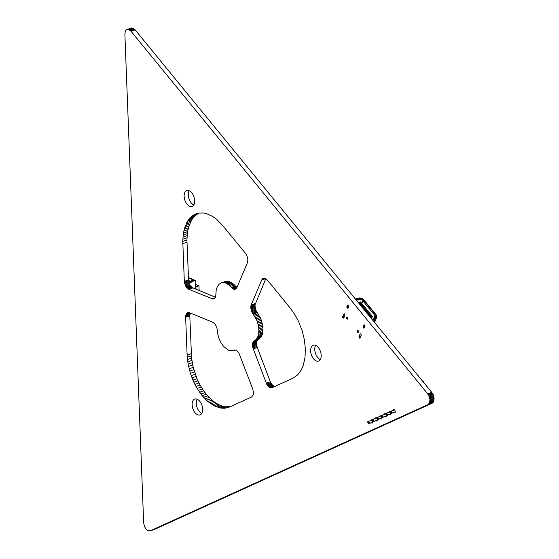 <?xml version="1.0" encoding="UTF-8"?>
<svg xmlns="http://www.w3.org/2000/svg" width="559" height="559" viewBox="0 0 559 559"><rect width="100%" height="100%" fill="white"/><g stroke="black" fill="none" stroke-linecap="round" stroke-linejoin="round"><path stroke-width="0.84" d="M422.828 381.448L423.715 381.811L423.233 381.944M423.715 381.811L423.743 382.566M370.54 317.547L371.099 316.191L372.001 315.891L372.308 316.345L371.651 318.909M371.267 318.441L371.295 317.016L371.064 318.19M371.239 316.953L371.623 316.82L371.854 317.477L371.49 318.707M370.631 316.904L358.955 302.636L358.626 302.992L359.416 302.503L359.032 302.412M355.929 299.694A3.78 2.564 -157.2 0 1 357.012 298.988L358.571 298.478A3.78 2.564 -157.2 0 1 363.629 300.12L375.683 314.85A3.78 2.564 -157.2 0 1 375.382 318.204A3.78 2.564 -157.2 0 1 374.893 318.42L373.335 318.93A3.78 2.564 -157.2 0 1 371.798 319.091M375.683 314.85L375.005 315.653L362.952 300.924L363.629 300.12M372.112 319.469A4.276 2.907 22.8 0 0 373.622 319.28L375.173 318.77A4.276 2.907 22.8 0 0 376.696 317.47A4.276 2.907 22.8 0 0 376.067 314.724L364.014 299.994A4.276 2.907 22.8 0 0 358.284 298.129L356.733 298.639A4.276 2.907 22.8 0 0 355.622 299.317M356.425 300.302A3.277 2.222 -157.2 0 1 357.012 300.008L358.564 299.498A3.277 2.222 -157.2 0 1 362.952 300.924L361.869 303.502M373.671 318.826L375.005 315.653A3.277 2.222 -157.2 0 1 375.487 317.764A3.277 2.222 -157.2 0 1 375.033 318.371M372.001 315.891L360.548 301.888L358.955 302.636M371.099 316.191L359.64 302.188M193.896 279.996L195.692 280.737L196.013 289.22M195.315 284.643L195.832 284.475L195.315 284.643L195.482 289.003L195.315 284.643M188.718 277.872L188.327 277.711M193.735 279.954A1.006 0.734 112.4 0 0 192.988 279.591L192.163 279.863M188.348 278.298L189.187 278.026A1.006 0.734 -67.6 0 1 189.606 278.033L193.407 279.591M189.11 280.87L189.131 281.491L191.031 282.274L191.01 281.652L188.446 280.401M191.01 281.652L193.079 280.967L191.171 280.031L193.072 280.814L195.692 280.737M191.031 282.274L193.1 281.589L193.079 280.967M189.124 281.296L188.523 281.044M199.123 290.498L198.948 285.901L195.839 284.622M198.948 285.901L195.929 286.893M188.977 282.952L193.1 281.589L193.072 280.814M191.171 280.031L193.652 280.618M191.751 279.835L195.056 280.478M372.049 420.158L368.849 421.22L369.59 423.219L372.783 422.171M368.339 421.982L367.773 422.241L367.717 421.731L368.849 421.22L368.339 421.982L368.709 422.988L369.59 423.219L368.458 423.736L372.762 422.318M381.042 416.078L377.835 417.133L378.576 419.138L381.769 418.083M377.325 417.894L376.759 418.153L376.703 417.65L377.835 417.133L377.325 417.894L377.695 418.901L378.576 419.138L377.444 419.648L381.748 418.23M376.549 418.118L373.342 419.173L374.083 421.179L377.276 420.123M372.832 419.942L372.266 420.2L372.21 419.69L373.342 419.173L372.832 419.942L373.202 420.941L374.083 421.179L372.951 421.696L377.255 420.277M394.528 409.95L391.321 411.005L392.062 413.01L395.255 411.955M390.811 411.766L390.245 412.025L390.189 411.515L391.321 411.005L390.811 411.766L391.181 412.773L392.062 413.01L390.93 413.52L395.234 412.102M390.028 411.99L386.828 413.045L387.569 415.051L386.437 415.568L390.741 414.142M385.752 414.072L386.828 413.045L385.696 413.562L386.437 415.568M386.318 413.814L386.688 414.813L387.569 415.051L390.762 413.995M385.535 414.03L382.335 415.092L383.076 417.091L386.262 416.043M381.818 415.854L381.252 416.113L381.196 415.603L382.335 415.092L381.818 415.854L382.188 416.853L383.076 417.091L381.944 417.608L386.248 416.189M368.458 423.736L368.143 423.24L368.709 422.988M367.773 422.241L368.143 423.24M377.444 419.648L377.129 419.159L377.695 418.901M376.759 418.153L377.129 419.159M372.951 421.696L372.636 421.2L373.202 420.941M372.266 420.2L372.636 421.2M390.93 413.52L390.615 413.031L391.181 412.773M390.245 412.025L390.615 413.031M386.688 414.813L386.122 415.071M381.944 417.608L381.622 417.112L382.188 416.853M381.252 416.113L381.622 417.112M429.948 399.594L429.836 398.7L433.973 397.337L431.8 392.411L135.145 29.886L133.447 28.397L131.707 27.95L126.537 29.641L125.391 31.004L124.874 34.036L143.656 522.854L144.425 526.417L146.241 529.422L147.967 530.75L150.196 530.847L428.075 404.555L429.598 402.753L429.948 399.594L434.091 398.232L433.973 397.337M429.836 398.7L429.64 397.798L433.784 396.436M429.64 397.798L429.368 396.911L433.511 395.541M429.368 396.911L427.656 393.774L131.009 31.248L128.717 29.487L127.033 29.417M189.11 190.738A8.357 4.842 71.8 0 1 194.483 198.857A8.357 4.842 71.8 0 1 192.023 206.46A8.357 4.842 71.8 0 1 184.812 200.038A8.357 4.842 71.8 0 1 186.79 190.584A8.357 4.842 71.8 0 1 189.11 190.738M247.875 259.432L247.441 262.611L236.967 287.487L235.332 289.199L233.019 288.898L228.554 284.699L225.682 283.043L223.782 282.575L221.126 282.882L218.869 284.363L217.185 286.9L216.186 290.317L215.676 296.787L214.677 298.464L213.154 299.086L188.131 288.982L185.909 286.634L184.351 282.232L182.779 241.376L183.149 235.011L184.253 229.19L187.656 221.112L189.515 218.569L192.764 215.585L196.495 213.671L199.2 213.021L203.49 213L206.467 213.615L212.511 216.347L216.997 219.624L222.664 225.48L245.569 253.472L246.966 255.798L247.875 259.432M305.347 348.788L305.025 357.369L303.39 364.978L301.343 369.834L297.633 374.921L292.965 378.191L271.995 387.722L269.731 387.611L266.971 384.837L252.591 347.027L252.423 344.33L253.031 342.157L256.288 339.327L257.867 336.623L258.74 333.08L258.838 328.971L258.16 324.583L256.749 320.258L251.683 311.705L250.774 308.072L251.208 304.893L261.682 280.017L262.821 278.55L265.022 278.333L267.37 280.108L290.275 308.1L295.341 315.374L298.604 321.551L302.063 330.439L304.348 339.669L305.347 348.788M253.486 392.711L253.129 395.115L251.571 397.002L229.637 406.973L224.243 408.273L219.876 407.916L213.845 405.68L207.85 401.53L202.176 395.681L197.103 388.407L192.883 380.064L190.388 373.342L188.103 364.112L187.104 354.993L185.651 317.246L185.93 314.822L186.93 313.145L187.901 312.6L189.634 312.761L212.874 322.312L215.194 324.241L216.857 327.532L217.891 334.638L219.184 338.999L221.126 343.03L223.572 346.44L228.254 350.081L231.098 350.772L235.549 350.081L237.323 351.101L238.903 353.071L252.759 389.043L253.486 392.711M197.11 399.224A8.357 4.842 71.8 0 1 202.484 407.343A8.357 4.842 71.8 0 1 200.024 414.939A8.357 4.842 71.8 0 1 192.813 408.517A8.357 4.842 71.8 0 1 194.798 399.07A8.357 4.842 71.8 0 1 197.11 399.224M348.676 306.437L348.299 305.144L347.495 305.186L346.859 307.003L347.488 308.156L348.676 306.437M344.931 315.325L344.554 314.032L343.757 314.074L342.667 316.701L343.268 318.169L343.841 317.945L344.931 315.325M346.964 317.1A1.083 0.629 71.8 0 1 347.663 318.162A1.083 0.629 71.8 0 1 347.342 319.147A1.083 0.629 71.8 0 1 346.405 318.309A1.083 0.629 71.8 0 1 346.664 317.086A1.083 0.629 71.8 0 1 346.964 317.1M364.999 326.386L364.622 325.086L363.965 324.933L363.203 326.631L363.581 327.923L364.244 328.077L364.999 326.386M357.886 330.446A1.083 0.629 71.8 0 1 358.585 331.501A1.083 0.629 71.8 0 1 358.263 332.493A1.083 0.629 71.8 0 1 357.327 331.655A1.083 0.629 71.8 0 1 357.585 330.425A1.083 0.629 71.8 0 1 357.886 330.446M361.254 335.274L360.876 333.975L360.08 334.023L358.983 336.644L359.591 338.118L360.164 337.895L361.254 335.274M315.611 345.364A8.357 4.842 71.8 0 1 320.985 353.484A8.357 4.842 71.8 0 1 318.525 361.079A8.357 4.842 71.8 0 1 311.314 354.665A8.357 4.842 71.8 0 1 313.299 345.21A8.357 4.842 71.8 0 1 315.611 345.364M393.173 410.39A1.67 0.971 71.8 0 1 393.683 409.663A1.67 0.971 71.8 0 1 394.144 409.691A1.67 0.971 71.8 0 1 395.22 411.312A1.67 0.971 71.8 0 1 394.731 412.835A1.67 0.971 71.8 0 1 393.885 412.549M379.694 416.518A1.67 0.971 71.8 0 1 380.197 415.791A1.67 0.971 71.8 0 1 380.658 415.819A1.67 0.971 71.8 0 1 381.434 416.595M381.678 417.196A1.67 0.971 71.8 0 1 381.245 418.964A1.67 0.971 71.8 0 1 380.399 418.677M370.701 420.606A1.67 0.971 71.8 0 1 371.211 419.872A1.67 0.971 71.8 0 1 371.672 419.907A1.67 0.971 71.8 0 1 372.441 420.682M372.692 421.283A1.67 0.971 71.8 0 1 372.252 423.051A1.67 0.971 71.8 0 1 371.414 422.765M375.194 418.565A1.67 0.971 71.8 0 1 375.704 417.832A1.67 0.971 71.8 0 1 376.165 417.859A1.67 0.971 71.8 0 1 376.941 418.635M377.185 419.243A1.67 0.971 71.8 0 1 376.752 421.004A1.67 0.971 71.8 0 1 375.907 420.717M384.187 414.478A1.67 0.971 71.8 0 1 384.69 413.744A1.67 0.971 71.8 0 1 385.158 413.779A1.67 0.971 71.8 0 1 385.927 414.554M386.171 415.155A1.67 0.971 71.8 0 1 385.738 416.923A1.67 0.971 71.8 0 1 384.892 416.637M388.68 412.437A1.67 0.971 71.8 0 1 389.19 411.704A1.67 0.971 71.8 0 1 389.651 411.731A1.67 0.971 71.8 0 1 390.42 412.507M390.671 413.115A1.67 0.971 71.8 0 1 390.231 414.876A1.67 0.971 71.8 0 1 389.392 414.589M150.196 530.847L154.34 529.485L432.212 403.193L433.735 401.39L434.091 398.232M193.812 204.922A8.357 4.842 71.8 0 1 188.949 198.669A8.357 4.842 71.8 0 1 189.145 190.752M236.988 287.424L232.698 283.329L228.862 281.38L226.115 281.282L221.126 282.882M215.501 297.227L192.268 287.619L190.053 285.272L188.649 281.792L186.916 240.014L187.572 231.636L188.921 226.032L191.8 219.75L194.679 216.095L198.815 213.098M274.686 386.5L272.687 385.444L270.682 382.663L257.259 347.502L256.588 344.735L256.686 342.157L257.175 340.787L258.44 339.537L254.303 340.906M258.363 339.565L261.025 337.168L262.381 334.156L263.003 330.397L262.842 326.156L260.885 318.896L255.477 309.455L254.96 304.99L265.798 278.71M230.287 406.679L225.494 406.798L221.015 405.68L216.473 403.451L211.987 400.167L207.689 395.926L203.693 390.839L200.101 385.039L197.02 378.695L193.232 367.375L191.576 358.144L189.794 315.884L190.249 313.012M201.813 413.408A8.357 4.842 71.8 0 1 196.957 407.155A8.357 4.842 71.8 0 1 197.145 399.238M320.314 359.549A8.357 4.842 71.8 0 1 315.451 353.295A8.357 4.842 71.8 0 1 315.646 345.378M429.983 400.461L434.126 399.098M429.032 396.045L433.169 394.675M429.934 401.292L434.077 399.923M428.627 395.22L432.764 393.857M429.808 402.061L433.945 400.691M428.166 394.458L432.303 393.096M429.598 402.753L433.735 401.39M427.656 393.774L431.8 392.411M429.312 403.36L433.449 401.998M131.009 31.248L135.145 29.886M428.956 403.871L433.099 402.508M130.464 30.654L134.6 29.285M428.543 404.269L432.68 402.906M129.891 30.151L134.027 28.789M428.075 404.555L432.212 403.193M129.304 29.76L133.447 28.397M128.717 29.487L132.853 28.125M128.13 29.341L132.273 27.978M127.571 29.313L131.707 27.95M195.203 214.188L198.11 213.231M193.959 214.824L198.103 213.461M192.764 215.585L196.908 214.223M191.625 216.466L195.762 215.096M190.542 217.458L194.679 216.095M189.515 218.569L193.652 217.206M188.551 219.785L192.694 218.422M187.656 221.112L191.8 219.75M186.832 222.538L190.968 221.175M186.07 224.068L190.214 222.706M185.392 225.689L189.529 224.327M184.784 227.394L188.921 226.032M184.253 229.19L188.397 227.827M183.806 231.063L187.943 229.693M183.436 233.005L187.572 231.636M183.149 235.011L187.286 233.648M182.94 237.079L187.083 235.716M182.814 239.203L186.958 237.841M182.779 241.376L186.916 240.014M182.821 243.584L186.965 242.222M184.274 281.331L188.411 279.961M184.351 282.232L188.488 280.87M184.512 283.154L188.649 281.792M184.749 284.07L188.893 282.707M185.071 284.971L189.215 283.609M185.462 285.831L189.599 284.468M185.909 286.634L190.053 285.272M186.413 287.361L190.556 285.998M186.958 288.011L191.101 286.641M187.538 288.549L191.674 287.186M188.131 288.982L192.268 287.619M188.732 289.289L192.876 287.927M211.973 298.848L215.222 297.772M212.567 299.03L214.838 298.282M213.154 299.086L214.383 298.681M221.979 282.644L226.115 281.282M222.866 282.547L227.003 281.184M223.782 282.575L227.925 281.212M224.725 282.742L228.862 281.38M225.682 283.043L229.819 281.673M226.64 283.469L230.783 282.106M227.604 284.021L231.74 282.658M228.554 284.699L232.698 283.329M229.49 285.488L233.634 284.126M230.399 286.39L234.542 285.027M231.279 287.389L235.423 286.026M231.838 288.004L235.975 286.641M232.425 288.507L236.562 287.144M233.019 288.898L236.89 287.626M233.627 289.171L236.562 288.199M234.221 289.31L236.157 288.675M234.794 289.317L235.653 289.038M262.821 278.55L263.946 278.179M262.374 278.927L264.533 278.214M261.996 279.416L265.141 278.382M261.682 280.017L265.742 278.675M251.208 304.893L255.344 303.523M250.977 305.584L255.114 304.215M250.823 306.353L254.96 304.99M250.753 307.184L254.897 305.822M250.774 308.072L254.918 306.702M250.879 308.98L255.023 307.618M251.068 309.903L255.211 308.54M251.34 310.818L255.477 309.455M251.683 311.705L255.819 310.343M252.095 312.544L256.232 311.181M252.563 313.326L256.7 311.964M253.08 314.032L257.217 312.67M253.919 315.129L258.062 313.76M254.708 316.31L258.852 314.948M255.449 317.568L259.593 316.198M256.134 318.889L260.27 317.519M256.749 320.258L260.885 318.896M257.294 321.677L261.437 320.307M257.769 323.123L261.905 321.753M258.16 324.583L262.297 323.221M258.468 326.058L262.611 324.695M258.698 327.525L262.842 326.156M258.838 328.971L262.982 327.602M258.894 330.383L263.037 329.02M258.859 331.76L263.003 330.397M258.74 333.08L262.884 331.718M258.531 334.338L262.674 332.975M258.244 335.526L262.381 334.156M257.867 336.623L262.01 335.26M257.413 337.629L261.556 336.259M256.888 338.53L261.025 337.168M256.288 339.327L260.424 337.957M255.624 340.005L259.76 338.635M254.897 340.557L259.034 339.194M253.821 341.2L257.958 339.837M253.395 341.619L257.531 340.256M253.031 342.157L257.175 340.787M252.745 342.793L256.888 341.43M252.542 343.526L256.686 342.157M252.423 344.33L256.567 342.96M252.388 345.189L256.532 343.827M252.444 346.098L256.588 344.735M252.591 347.027L256.728 345.658M252.815 347.957L256.951 346.587M253.115 348.865L257.259 347.502M266.168 383.167L270.311 381.797M266.538 384.026L270.682 382.663M266.971 384.837L271.108 383.474M267.454 385.584L271.597 384.215M267.985 386.241L272.128 384.878M268.551 386.807L272.687 385.444M269.138 387.268L273.274 385.899M269.731 387.611L273.875 386.248M270.332 387.827L274.469 386.465M270.912 387.925L273.239 387.156M271.471 387.883L272.051 387.694M233.697 350.269L234.466 350.018M232.865 350.57L234.57 350.011M187.391 312.809L188.11 312.572M186.93 313.145L188.732 312.551M186.524 313.599L189.34 312.67M186.189 314.158L189.99 312.907M185.93 314.822L190.074 313.452M185.756 315.562L189.892 314.2M185.658 316.38L189.801 315.017M185.651 317.246L189.794 315.884M187.104 354.993L191.241 353.623M187.23 357.236L191.367 355.873M187.44 359.507L191.576 358.144M187.733 361.806L191.87 360.443M188.103 364.112L192.247 362.749M188.558 366.424L192.701 365.062M189.096 368.744L193.232 367.375M189.704 371.05L193.847 369.681M190.388 373.342L194.532 371.973M191.15 375.613L195.294 374.244M191.982 377.856L196.118 376.486M192.883 380.064L197.02 378.695M193.847 382.223L197.984 380.861M194.874 384.34L199.011 382.978M195.964 386.409L200.101 385.039M197.103 388.407L201.247 387.045M198.305 390.343L202.442 388.973M199.549 392.201L203.693 390.839M200.842 393.983L204.985 392.621M202.176 395.681L206.32 394.319M203.546 397.288L207.689 395.926M204.957 398.805L209.094 397.442M206.39 400.223L210.526 398.853M207.85 401.53L211.987 400.167M209.325 402.739L213.468 401.376M210.82 403.836L214.963 402.466M212.329 404.814L216.473 403.451M213.845 405.68L217.982 404.311M215.362 406.421L219.498 405.058M216.871 407.043L221.015 405.68M218.38 407.539L222.517 406.176M219.876 407.916L224.012 406.554M221.35 408.161L225.494 406.798M222.81 408.28L226.947 406.917M224.243 408.273L228.379 406.91M225.647 408.14L229.784 406.77M227.017 407.874L229.071 407.197M347.495 305.186L348.103 304.99M346.929 306.542L348.669 305.969M346.887 306.681L348.69 306.087M346.859 307.003L348.676 306.409M346.922 307.359L348.523 306.835M347.062 307.702L348.334 307.282M347.265 307.974L348.166 307.681M347.488 308.156L348.026 307.974M343.757 314.074L344.358 313.878M342.709 316.562L344.7 315.905M342.667 316.701L344.637 316.052M342.639 317.023L344.484 316.415M342.702 317.379L344.302 316.855M342.842 317.722L344.113 317.302M343.044 317.994L343.946 317.701M343.268 318.169L343.806 317.994M363.818 325.135L364.426 324.933M363.252 326.491L364.992 325.918M363.203 326.631L365.013 326.03M363.182 326.952L364.999 326.351M363.245 327.308L364.845 326.784M363.385 327.644L364.657 327.232M363.581 327.923L364.489 327.623M363.811 328.098L364.349 327.923M360.08 334.023L360.681 333.821M359.032 336.511L361.023 335.854M358.983 336.644L360.96 335.994M358.962 336.972L360.807 336.364M359.025 337.329L360.625 336.798M359.164 337.664L360.436 337.245M359.36 337.943L360.269 337.643M359.591 338.118L360.129 337.943M371.679 316.89L371.295 317.016M371.462 317.603L371.854 317.477M371.777 317.994L371.386 318.127M371.358 318.225L371.749 318.099M375.173 318.77L373.936 321.698M373.056 320.621L373.622 319.28M356.733 300.679L357.012 298.988M358.571 298.478L357.613 301.755M192.988 279.591L189.187 278.026M374.586 322.494L376.696 317.47M359.109 302.363L359.5 302.237"/></g></svg>
